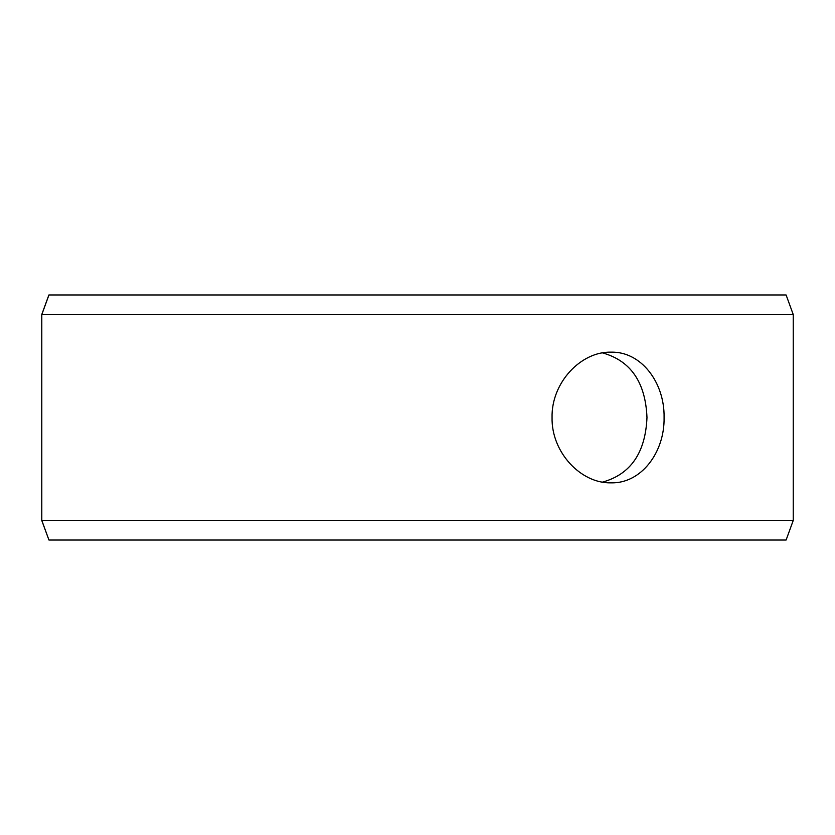 <?xml version="1.0" encoding="UTF-8"?>
<svg xmlns="http://www.w3.org/2000/svg" width="835" height="835" viewBox="0 0 835 835"><rect width="100%" height="100%" fill="white"/><g stroke="black" fill="none" stroke-linecap="round" stroke-linejoin="round"><path stroke-width="1.25" d="M41.802 520.424L48.941 540.026L41.75 520.424L41.75 314.576L48.889 294.974L786.111 294.974L793.25 314.576L41.802 314.576L41.802 520.424L793.25 520.424L793.25 314.576M48.941 294.974L41.802 314.576M48.941 540.026L786.111 540.026L793.25 520.424M602.546 482.108C630.675 474.27 645.476 452.737 646.979 417.5C645.507 382.305 630.696 360.772 602.546 352.892M664.086 417.5C664.743 452.507 641.082 483.695 611.022 482.849C581.108 483.674 551.288 452.518 552.06 417.521C551.246 382.545 581.097 351.305 611.022 352.151C641.082 351.347 664.702 382.388 664.086 417.5"/></g></svg>
